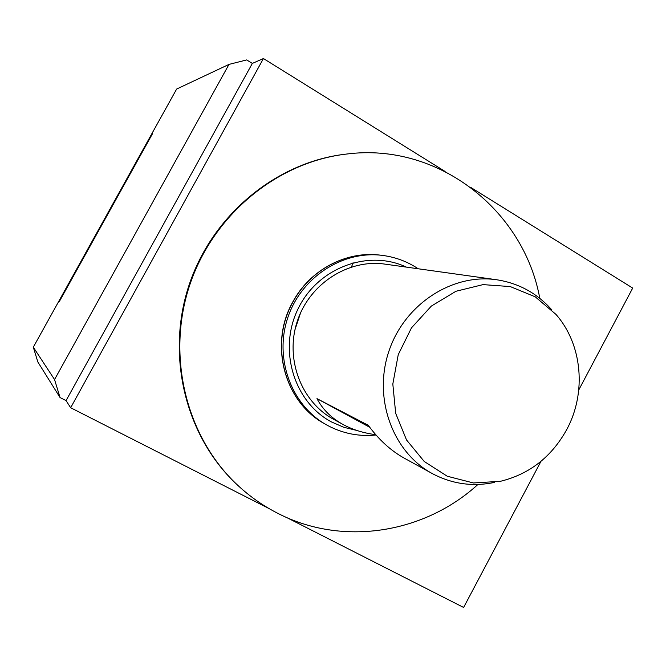 <?xml version="1.0" encoding="UTF-8"?>
<svg xmlns="http://www.w3.org/2000/svg" width="666" height="666" viewBox="0 0 666 666"><rect width="100%" height="100%" fill="white"/><g stroke="black" fill="none" stroke-linecap="round" stroke-linejoin="round"><path stroke-width="1" d="M369.713 427.256L316.974 398.634C322.619 409.374 331.26 417.973 342.898 424.409L333.433 419.205C300.99 401.623 284.757 358.549 297.352 321.104C309.673 283.574 348.468 258.783 384.981 264.127L496.611 279.745C518.672 283.142 537.112 293.231 551.931 310.023M342.898 424.409L343.431 424.7C352.93 429.795 363.703 433.116 375.732 434.673M316.974 398.634L368.24 425.274C378.821 439.718 390.8 450.657 404.162 458.108L432.201 473.526C392.682 452.147 373.002 398.493 388.811 351.506C404.279 304.404 452.164 273.202 496.611 279.745M494.638 482.384C472.977 486.913 452.38 484.074 432.833 473.867L432.201 473.526M294.971 329.728L300.607 312.77M566.766 429.503C586.679 392.715 582.392 344.297 555.927 314.369L535.248 296.836L510.273 286.58L483.058 284.615L455.935 291.275L431.335 306.094L411.488 327.855L398.243 354.645L392.823 384.024L395.687 413.336L406.518 439.943L424.259 461.505L447.236 476.223L473.384 482.967L500.441 481.302C529.487 474.175 551.598 456.909 566.766 429.503M351.498 266.941L353.097 262.679M286.605 517.499L463.619 607.459L540.967 461.347M578.779 389.935L632.7 288.078L470.762 187.412M445.121 171.478L263.436 58.541L70.654 407.742L66.059 400.607L252.339 63.412L246.695 59.923L228.987 64.402L176.64 89.053L151.706 133.958L152.173 134.316M263.436 58.541L252.339 63.412M66.059 400.607L60.048 397.552L37.845 361.979L33.3 347.186L54.554 379.562L228.987 64.402M269.039 508.566L70.654 407.742M54.554 379.562L60.048 397.552M59.216 301.648L58.725 301.398L33.3 347.186M58.725 301.398L59.116 301.723L59.59 301.057L152.114 134.415L152.406 133.741L151.706 133.958M477.922 484.465C424.517 533.291 342.732 546.886 277.705 513.286C262.854 505.727 249.242 496.128 236.888 484.498L236.205 483.849C185.606 436.23 165.568 355.702 189.052 285.106C212.504 214.502 276.765 161.988 345.796 154.146L346.736 154.029C438.561 142.233 523.867 210.331 539.785 298.351M236.888 484.498C186.189 436.779 166.1 356.069 189.644 285.306C213.153 214.527 277.555 161.896 346.736 154.029M151.865 133.675L57.842 302.997M376.015 434.998C359.082 436.713 343.065 433.599 327.947 425.649L324.317 423.601C284.449 402.023 268.947 344.031 292.982 301.948C310.115 269.78 346.478 250.649 380.311 255.145L382.126 255.361C342.59 250.341 301.04 277.364 287.712 317.898C274.117 358.35 291.225 404.87 325.899 424.517L327.938 425.649M406.393 267.124C368.223 249.009 317.707 267.79 298.06 308.866C277.913 349.683 294.006 402.231 331.643 422.019L343.864 427.306L356.768 430.427M324.317 423.601C284.282 401.898 268.823 343.939 292.807 301.939C309.915 269.813 346.312 250.641 380.311 255.145M418.198 268.773C407.267 261.488 395.246 257.018 382.126 255.361"/></g></svg>
